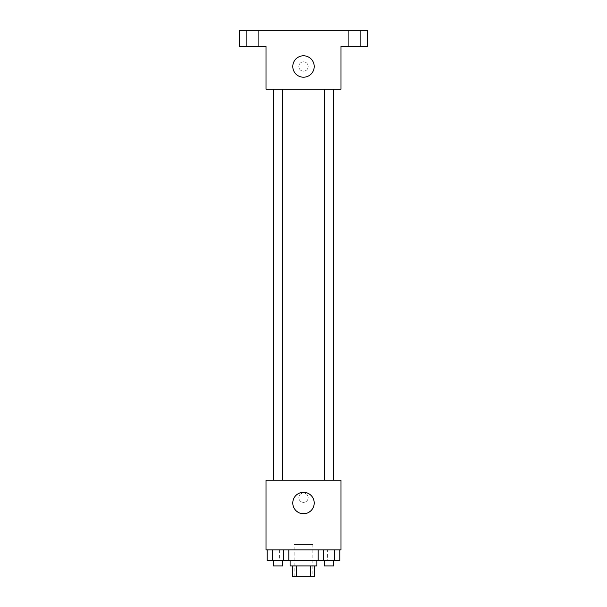 <?xml version="1.0" encoding="UTF-8"?>
<svg xmlns="http://www.w3.org/2000/svg" width="607" height="607" viewBox="0 0 607 607"><rect width="100%" height="100%" fill="white"/><g stroke="black" fill="none" stroke-linecap="round" stroke-linejoin="round"><path stroke-width="0.46" stroke-dasharray="3.04 2.28" d="M312.871 544.517L294.129 544.517L312.871 544.517L312.871 576.65L294.129 576.65L312.871 576.65M296.633 576.65L292.786 576.65L292.786 565.936L296.633 565.936L296.633 576.65L314.214 576.65L314.214 565.936L310.367 565.936L310.367 576.65M296.633 565.936L292.786 565.936M310.367 565.936L314.214 565.936M290.108 565.936L316.892 565.936M303.5 560.58L290.108 560.58L303.5 560.58M318.174 549.874L339.814 549.874L318.174 549.874L339.814 549.874L318.174 549.874L323.584 549.874L318.174 549.874L318.174 560.58L272.596 560.58L283.416 560.58L283.416 549.874L267.186 549.874L288.826 549.874L267.186 549.874L288.826 549.874L272.596 549.874L272.596 560.58L283.416 560.58L283.416 549.874L288.826 549.874L288.826 560.58M327.598 549.874L279.402 549.874L327.598 549.874L327.598 560.58M266.01 549.874L340.99 549.874L340.99 480.243L266.01 480.243L266.01 549.874M308.189 497.649A4.689 4.689 0 0 0 301.155 493.59A4.689 4.689 0 0 0 301.155 501.708A4.689 4.689 0 0 0 308.189 497.649A4.689 4.689 0 0 0 301.155 493.59A4.689 4.689 0 0 0 301.155 501.708A4.689 4.689 0 0 0 308.189 497.649M332.955 480.243L274.045 480.243L332.955 480.243L332.955 89.267L274.045 89.267L332.955 89.267M282.824 480.243L273.188 480.243L282.824 480.243L273.188 480.243L282.824 480.243L282.824 89.267L273.188 89.267L282.824 89.267M333.812 480.243L324.176 480.243L333.812 480.243L324.176 480.243L333.812 480.243L333.812 89.267L324.176 89.267L333.812 89.267M266.01 502.338L266.01 492.967L266.01 502.338M340.99 492.967L340.99 502.338L340.99 492.967M314.214 503.006A10.714 10.714 0 0 1 298.143 512.285A10.714 10.714 0 0 1 298.143 493.726A10.714 10.714 0 0 1 314.214 503.006M266.01 89.267L340.99 89.267L340.99 46.42L367.774 46.42L367.774 30.35L239.226 30.35L239.226 46.42L266.01 46.42L266.01 89.267M308.189 66.504A4.689 4.689 0 0 0 301.155 62.445A4.689 4.689 0 0 0 301.155 70.564A4.689 4.689 0 0 0 308.189 66.504A4.689 4.689 0 0 0 301.155 62.445A4.689 4.689 0 0 0 301.155 70.564A4.689 4.689 0 0 0 308.189 66.504M266.01 71.186L266.01 61.815L266.01 71.186M340.99 61.815L340.99 71.186L340.99 61.815M314.214 66.504A10.714 10.714 0 0 1 298.143 75.776A10.714 10.714 0 0 1 298.143 57.225A10.714 10.714 0 0 1 314.214 66.504M252.618 46.42L258.643 46.42L252.618 46.42M354.382 46.42L348.357 46.42L354.382 46.42M252.618 30.35L258.643 30.35L252.618 30.35M354.382 30.35L348.357 30.35L354.382 30.35M318.174 560.58L323.584 560.58L323.584 549.874L334.404 549.874L323.584 549.874L323.584 560.58L339.814 560.58L334.404 560.58L339.814 560.58L339.814 549.874L334.404 549.874L334.404 560.58L323.584 560.58L334.404 560.58L334.404 549.874L339.814 549.874M333.812 560.58L324.176 560.58L333.812 560.58L324.176 560.58L333.812 560.58L333.812 565.936L324.176 565.936L333.812 565.936L324.176 565.936L324.176 560.58M267.186 549.874L272.596 549.874L267.186 549.874L272.596 549.874L267.186 549.874L267.186 560.58L272.596 560.58L267.186 560.58L272.596 560.58L272.596 549.874L283.416 549.874L283.416 560.58M282.824 560.58L273.188 560.58L282.824 560.58L273.188 560.58L282.824 560.58L282.824 565.936L273.188 565.936L282.824 565.936L273.188 565.936L273.188 560.58M334.404 549.874L334.404 560.58M323.584 549.874L323.584 560.58M272.596 549.874L283.416 549.874L272.596 549.874L272.596 560.58M288.826 549.874L283.416 549.874M294.129 576.65L294.129 544.517M279.402 549.874L279.402 560.58M274.045 89.267L274.045 480.243M273.188 89.267L273.188 480.243M324.176 89.267L324.176 480.243M258.643 46.42L258.643 30.35L258.643 46.42M246.601 46.42L246.601 30.35L246.601 46.42M360.399 46.42L360.399 30.35L360.399 46.42M348.357 46.42L348.357 30.35L348.357 46.42"/><path stroke-width="0.91" d="M310.367 565.936L310.367 576.65L292.786 576.65L292.786 565.936M310.367 576.65L314.214 576.65L314.214 565.936M316.892 560.58L316.892 565.936L290.108 565.936L290.108 560.58M296.633 565.936L296.633 576.65M288.826 549.874L288.826 560.58L339.814 560.58L339.814 549.874M340.99 549.874L266.01 549.874L266.01 480.243L340.99 480.243L340.99 549.874M314.214 503.006A10.714 10.714 0 0 1 298.143 512.285A10.714 10.714 0 0 1 298.143 493.726A10.714 10.714 0 0 1 314.214 503.006M324.176 480.243L324.176 89.267M282.824 89.267L282.824 480.243M340.99 89.267L266.01 89.267L266.01 46.42L239.226 46.42L239.226 30.35L367.774 30.35L367.774 46.42L340.99 46.42L340.99 89.267M314.214 66.504A10.714 10.714 0 0 1 298.143 75.776A10.714 10.714 0 0 1 298.143 57.225A10.714 10.714 0 0 1 314.214 66.504M318.174 549.874L318.174 560.58M334.404 549.874L334.404 560.58M323.584 549.874L323.584 560.58M333.812 560.58L333.812 565.936L324.176 565.936L324.176 560.58M288.826 560.58L267.186 560.58L267.186 549.874M283.416 549.874L283.416 560.58M272.596 549.874L272.596 560.58M282.824 560.58L282.824 565.936L273.188 565.936L273.188 560.58M333.812 480.243L333.812 89.267M273.188 89.267L273.188 480.243"/></g></svg>

